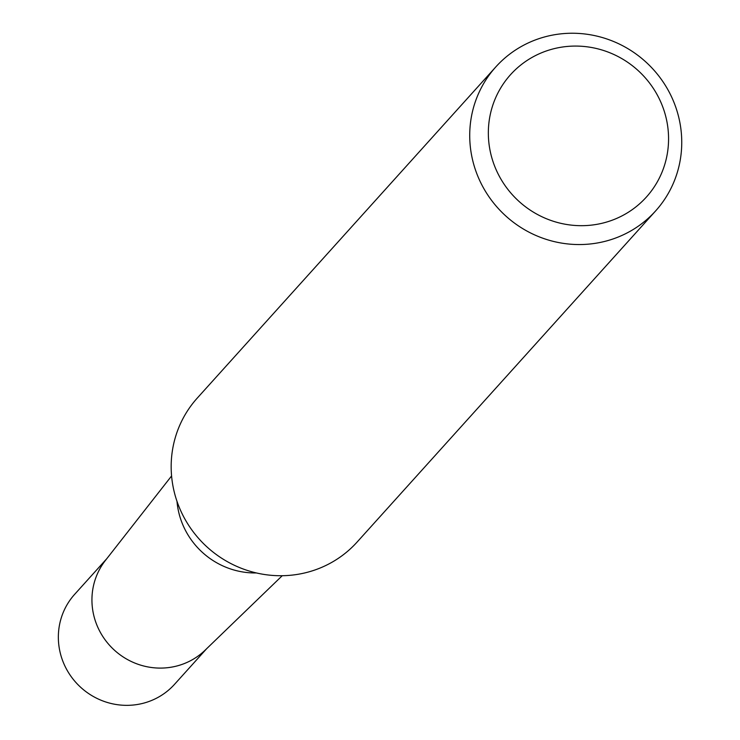 <?xml version="1.0" encoding="UTF-8"?>
<svg xmlns="http://www.w3.org/2000/svg" width="740" height="740" viewBox="0 0 740 740"><rect width="100%" height="100%" fill="white"/><g stroke="black" fill="none" stroke-linecap="round" stroke-linejoin="round"><path stroke-width="1.11" d="M282.236 575.72L205.091 650.21A67.22 65.055 -138 0 1 177.785 665.741A67.22 65.055 -138 0 1 103.896 638.12A67.22 65.055 -138 0 1 105.459 560.384L171.578 475.959M544.381 37A107.559 104.09 -138 0 1 664.594 84.203A107.559 104.09 -138 0 1 655.621 210.919A107.559 104.09 -138 0 1 607.077 240.796A107.559 104.09 -138 0 1 486.874 193.603A107.559 104.09 -138 0 1 495.846 66.877A107.559 104.09 -138 0 1 544.381 37M655.621 210.919L357.069 542.096A107.559 104.09 -138 0 1 308.525 571.974A107.559 104.09 -138 0 1 188.321 524.771A107.559 104.09 -138 0 1 197.293 398.055L495.846 66.877M551.809 49.266A91.427 88.476 -138 0 1 664.538 112.138A91.427 88.476 -138 0 1 605.098 222.49A91.427 88.476 -138 0 1 492.368 159.618A91.427 88.476 -138 0 1 551.809 49.266M256.429 572.954A76.988 74.5 -138 0 1 176.99 501.35M205.507 649.803A67.22 65.055 -138 0 1 177.785 665.75A67.22 65.055 -138 0 1 103.73 637.871A67.22 65.055 -138 0 1 105.82 559.93M206.691 648.666L174.538 684.324A67.22 65.055 -138 0 1 144.198 703A67.22 65.055 -138 0 1 69.07 673.502A67.22 65.055 -138 0 1 74.675 594.303L106.828 558.635"/></g></svg>
